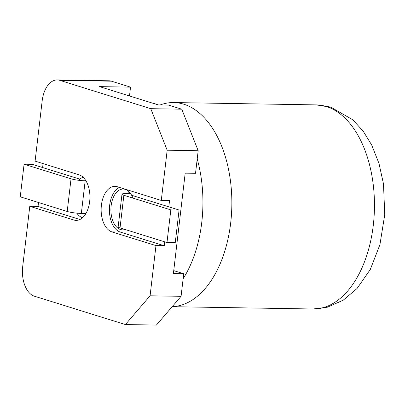<?xml version="1.0" encoding="UTF-8"?>
<svg xmlns="http://www.w3.org/2000/svg" width="405" height="405" viewBox="0 0 405 405"><rect width="100%" height="100%" fill="white"/><g stroke="black" fill="none" stroke-linecap="round" stroke-linejoin="round"><path stroke-width="0.61" d="M160.213 104.935A102.065 59.854 90.9 0 1 173.664 102.561A102.065 59.854 90.9 0 1 183.794 104.206A102.065 59.854 90.9 0 1 230.693 222.892A102.065 59.854 90.9 0 1 172.211 306.651M183.146 278.691A102.065 59.854 -89.1 0 0 201.761 222.421A102.065 59.854 -89.1 0 0 197.215 158.937M157.692 104.738A102.065 59.854 -89.1 0 0 154.862 103.736A102.065 59.854 -89.1 0 0 152.002 102.966M128.071 193.57A20.412 11.973 90.9 0 1 129.362 192.086M132.951 198.106A20.412 11.973 -89.1 0 0 125.236 189.363A20.412 11.973 -89.1 0 0 123.206 189.034A20.412 11.973 -89.1 0 0 110.98 207.512A20.412 11.973 -89.1 0 0 120.518 229.524A20.412 11.973 -89.1 0 0 122.543 229.853A20.412 11.973 -89.1 0 0 125.008 229.458M82.564 217.703A20.412 11.973 90.9 0 1 82.367 217.642A20.412 11.973 90.9 0 1 76.828 213.146M78.54 180.281A20.412 11.973 90.9 0 1 83.222 177.36M150.766 108.682L181.764 109.188L198.182 150.726L167.179 150.22L150.766 108.682L59.793 80.347A25.515 14.965 -89.1 0 0 57.257 79.937A25.515 14.965 -89.1 0 0 42.171 100.88L35.093 161.124L79.112 174.833A22.963 13.466 90.9 0 1 89.844 199.599A22.963 13.466 90.9 0 1 76.084 220.386A22.963 13.466 90.9 0 1 73.806 220.016L29.783 206.307L22.705 266.556A25.515 14.965 -89.1 0 0 34.43 296.227L125.408 324.557L150.078 295.812L181.076 296.318L183.728 273.724L173.745 270.616M164.703 241.82L164.243 245.744L155.976 245.607L150.078 295.812M155.976 245.607L111.957 231.898A22.963 13.466 90.9 0 1 101.225 207.132A22.963 13.466 90.9 0 1 114.985 186.346A22.963 13.466 90.9 0 1 117.263 186.715L161.281 200.424L169.548 200.561L168.814 206.833M167.179 150.22L161.281 200.424M125.408 324.557L156.406 325.063L181.076 296.318M29.783 206.307L38.05 206.444L79.947 219.49M181.764 109.188L168.561 105.072L158.228 104.905L99.534 86.624L130.531 87.131L111.456 81.192A25.515 14.965 -89.1 0 0 108.925 80.782L57.257 79.937M119.384 187.378A22.963 13.466 -89.1 0 0 109.411 210.595A22.963 13.466 -89.1 0 0 120.219 232.035L111.957 231.898M164.243 245.744L120.219 232.035M183.728 273.724L173.396 273.557L185.191 173.148L195.524 173.32L198.182 150.726M43.082 163.615L42.621 167.533M38.51 202.52L38.05 206.444M130.531 87.131L129.494 95.96M85.906 213.496L81.339 213.42A10.206 1.402 -173.3 0 1 67.205 211.456L20.25 196.835L24.082 164.202L32.349 164.339L79.304 178.959M67.205 211.456L71.037 178.823A10.206 1.402 -173.3 0 0 85.171 180.787L85.926 180.802M71.037 178.823L24.082 164.202M130.633 193.656L126.259 193.585A10.206 1.402 6.7 0 0 121.991 194.218A10.206 1.402 6.7 0 0 123.864 195.276L170.819 209.896L179.081 210.033L132.126 195.412M179.081 210.033L175.249 242.666L166.981 242.529L170.819 209.896M121.991 194.218L118.159 226.851A10.206 1.402 6.7 0 0 120.027 227.909L166.981 242.529M326.395 106.535A102.065 59.854 -89.1 0 0 316.264 104.89L331.032 107.274L352.841 119.829L363.199 131.185L371.689 145.01L379.004 163.483L383.489 183.916L384.75 214.63L379.93 244.65L370.291 269.482L357.007 288.552L343.202 300.196L327.432 307.182L312.933 308.995A102.065 59.854 -89.1 0 0 373.294 225.22A102.065 59.854 -89.1 0 0 326.395 106.535A25.515 20.372 -72.7 0 1 331.032 107.274M78.373 220.092L73.806 220.016M59.793 80.347L111.456 81.192M85.171 180.787L81.339 213.42M123.864 195.276L120.027 227.909M316.264 104.89L173.664 102.561M312.933 308.995L172.171 306.696M129.802 192.583L128.005 193.61M121.156 201.346L119.688 213.825"/></g></svg>
